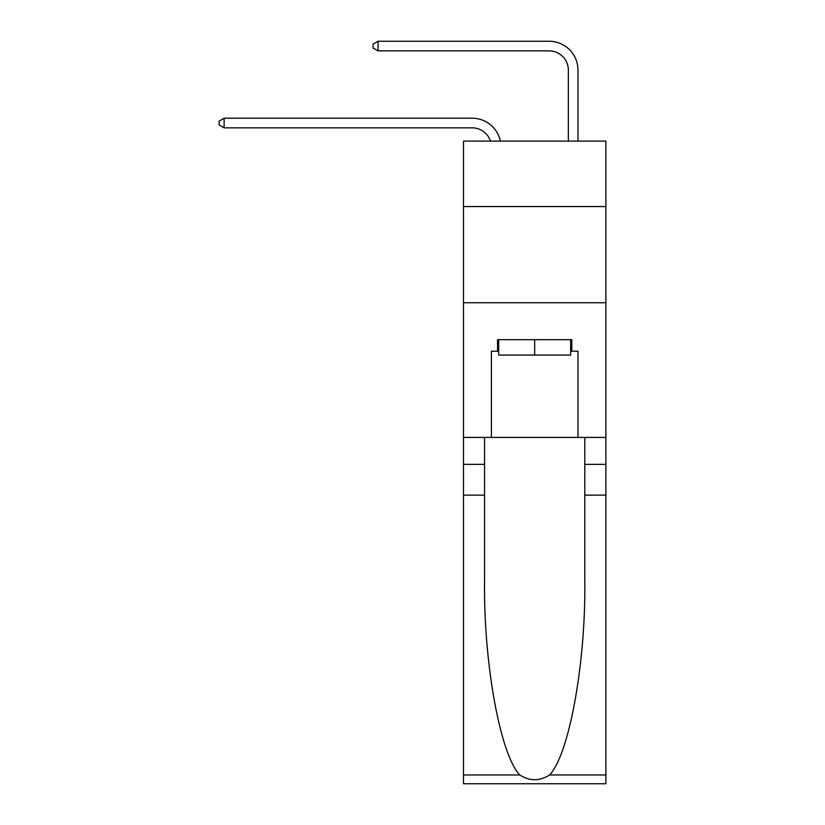 <?xml version="1.0" encoding="UTF-8"?>
<svg xmlns="http://www.w3.org/2000/svg" width="825" height="825" viewBox="0 0 825 825"><rect width="100%" height="100%" fill="white"/><g stroke="black" fill="none" stroke-linecap="round" stroke-linejoin="round"><path stroke-width="1.24" d="M605.87 206.528L605.87 141.106L463.485 141.106L463.485 206.528L605.87 206.528L605.87 437.415L577.974 437.415L577.974 351.223L571.818 351.223L571.818 339.673L497.547 339.673L497.547 351.223L498.702 351.223M463.485 495.134L484.553 495.134L484.553 580.944C483.532 662.96 500.167 754.576 519.791 774.974C529.712 781.296 539.632 781.296 549.563 774.974L605.87 774.974L605.87 783.75L463.485 783.75L463.485 206.528M490.442 141.106A19.243 19.243 -9.2 0 0 472.147 127.834L224.132 127.834L224.132 118.212L472.147 118.212A28.865 28.865 170.8 0 1 500.383 141.106M568.353 141.106L568.353 70.115A19.243 19.243 79.9 0 0 549.11 50.872L378.056 50.872L373.055 47.984L373.055 44.137L378.056 41.25L549.11 41.25A28.865 28.865 35.2 0 1 577.974 70.115L577.974 141.106M570.663 339.673L570.663 355.07L498.702 355.07L498.702 339.673M534.683 339.673L534.683 355.07M549.563 774.974C569.188 754.576 585.822 662.96 584.801 580.944L584.801 437.415M584.801 495.134L605.87 495.134L605.87 437.415M484.553 437.415L484.553 495.134M605.87 774.974L605.87 495.134M463.485 437.415L491.391 437.415L491.391 351.223L497.547 351.223M463.485 302.734L605.87 302.734M491.391 437.415L577.974 437.415M570.663 351.223L571.818 351.223M568.353 70.115A19.243 19.243 -144.8 0 0 549.11 50.872A19.243 19.243 -144.8 0 1 568.353 70.115A19.243 19.243 -144.8 0 0 549.11 50.872A19.243 19.243 -144.8 0 1 568.353 70.115A19.243 19.243 -144.8 0 0 549.11 50.872A19.243 19.243 -144.8 0 1 568.353 70.115A19.243 19.243 -144.8 0 0 549.11 50.872A19.243 19.243 -144.8 0 1 568.353 70.115A19.243 19.243 -144.8 0 0 549.11 50.872A19.243 19.243 -144.8 0 1 568.353 70.115A19.243 19.243 -144.8 0 0 549.11 50.872A19.243 19.243 -144.8 0 1 568.353 70.115A19.243 19.243 -144.8 0 0 549.11 50.872A19.243 19.243 -144.8 0 1 568.353 70.115A19.243 19.243 -144.8 0 0 549.11 50.872A19.243 19.243 -144.8 0 1 568.353 70.115A19.243 19.243 -144.8 0 0 549.11 50.872A19.243 19.243 -144.8 0 1 568.353 70.115M224.132 127.834L219.13 124.946L219.13 121.1L224.132 118.212M378.056 41.25L378.056 50.872M584.801 464.351L605.87 464.351M484.553 464.351L463.485 464.351M463.485 774.974L519.791 774.974"/></g></svg>
